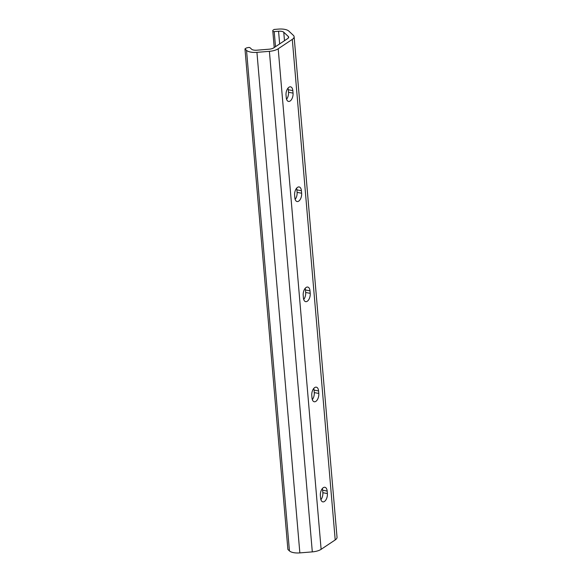<?xml version="1.0" encoding="UTF-8"?>
<svg xmlns="http://www.w3.org/2000/svg" width="582" height="582" viewBox="0 0 582 582"><rect width="100%" height="100%" fill="white"/><g stroke="black" fill="none" stroke-linecap="round" stroke-linejoin="round"><path stroke-width="0.87" d="M286.562 99.253A6.147 3.288 100.8 0 0 288.512 92.254L288.301 89.752A6.147 3.288 100.8 0 0 287.988 88.144M295.147 199.364A6.147 3.288 100.8 0 0 297.096 192.366L296.878 189.863A6.147 3.288 100.8 0 0 296.573 188.255M303.724 299.475A6.147 3.288 100.8 0 0 305.674 292.477L305.463 289.974A6.147 3.288 100.8 0 0 305.157 288.366M312.308 399.587A6.147 3.288 100.8 0 0 314.258 392.588L314.047 390.086A6.147 3.288 100.8 0 0 313.734 388.478M320.893 499.698A6.147 3.288 100.8 0 0 322.843 492.699L322.624 490.197A6.147 3.288 100.8 0 0 322.319 488.589M287.763 38.514L273.671 47.906A5.464 2.146 -4.9 0 1 269.27 49.186L256.808 50.205A5.464 2.146 -4.9 0 1 251.606 49.208L250.02 47.724A1.368 0.538 175.1 0 0 248.252 47.542L246.753 47.884A1.368 0.538 175.1 0 0 246.113 48.131L244.971 48.895L246.535 50.365A10.927 4.292 -4.9 0 0 256.931 52.351L269.393 51.332A10.927 4.292 -4.9 0 0 278.203 48.772L292.295 39.38A10.927 4.292 -4.9 0 0 294.114 36.717A10.927 4.292 -4.9 0 0 293.372 35.349L288.839 31.086A10.927 4.292 -4.9 0 0 278.436 29.1L274.151 29.449L273.009 30.213A1.368 0.538 175.1 0 0 272.776 30.54L272.82 31.173A1.368 0.538 175.1 0 1 272.82 31.173L274.217 47.542L272.82 31.181A1.368 0.538 175.1 0 0 274.209 31.603L278.567 31.246A5.464 2.146 175.1 0 1 283.769 32.236L288.301 36.499A5.464 2.146 175.1 0 1 288.672 37.183A5.464 2.146 175.1 0 1 287.763 38.514M293.044 93.12A6.147 3.288 -79.2 0 1 288.497 101.421A6.147 3.288 -79.2 0 1 286.257 97.645L286.038 95.142A6.147 3.288 -79.2 0 1 290.585 86.842A6.147 3.288 -79.2 0 1 292.833 90.617L293.044 93.12L288.512 92.254M301.629 193.231A6.147 3.288 -79.2 0 1 297.082 201.532A6.147 3.288 -79.2 0 1 294.834 197.756L294.623 195.254A6.147 3.288 -79.2 0 1 299.17 186.953A6.147 3.288 -79.2 0 1 301.411 190.729L301.629 193.231L297.096 192.366M310.213 293.343A6.147 3.288 -79.2 0 1 305.659 301.643A6.147 3.288 -79.2 0 1 303.418 297.868L303.207 295.365A6.147 3.288 -79.2 0 1 307.754 287.064A6.147 3.288 -79.2 0 1 309.995 290.84L310.213 293.343L305.674 292.477M318.791 393.454A6.147 3.288 -79.2 0 1 314.244 401.755A6.147 3.288 -79.2 0 1 312.003 397.979L311.785 395.476A6.147 3.288 -79.2 0 1 316.339 387.176A6.147 3.288 -79.2 0 1 318.58 390.951L318.791 393.454L314.258 392.588M327.375 493.565A6.147 3.288 -79.2 0 1 322.828 501.866A6.147 3.288 -79.2 0 1 320.587 498.09L320.369 495.588A6.147 3.288 -79.2 0 1 324.916 487.287A6.147 3.288 -79.2 0 1 327.164 491.062L327.375 493.565L322.843 492.699M294.114 36.717L337.029 537.273A10.927 4.292 175.1 0 1 335.21 539.936L321.118 549.328A10.927 4.292 175.1 0 1 312.308 551.882L299.846 552.9A10.927 4.292 175.1 0 1 289.443 550.914L287.886 549.452L244.971 48.895M335.21 539.936L292.295 39.38M278.203 48.772L321.118 549.328M288.425 37.925L288.301 36.499M256.931 52.351L299.846 552.9M312.308 551.882L269.393 51.332M283.769 32.236L284.489 40.696M279.651 43.926L278.567 31.246M275.504 46.684L274.209 31.603M289.443 550.914L246.535 50.365M288.301 89.752L292.833 90.617M296.878 189.863L301.411 190.729M305.463 289.974L309.995 290.84M314.047 390.086L318.58 390.951M322.624 490.197L327.164 491.062"/></g></svg>
